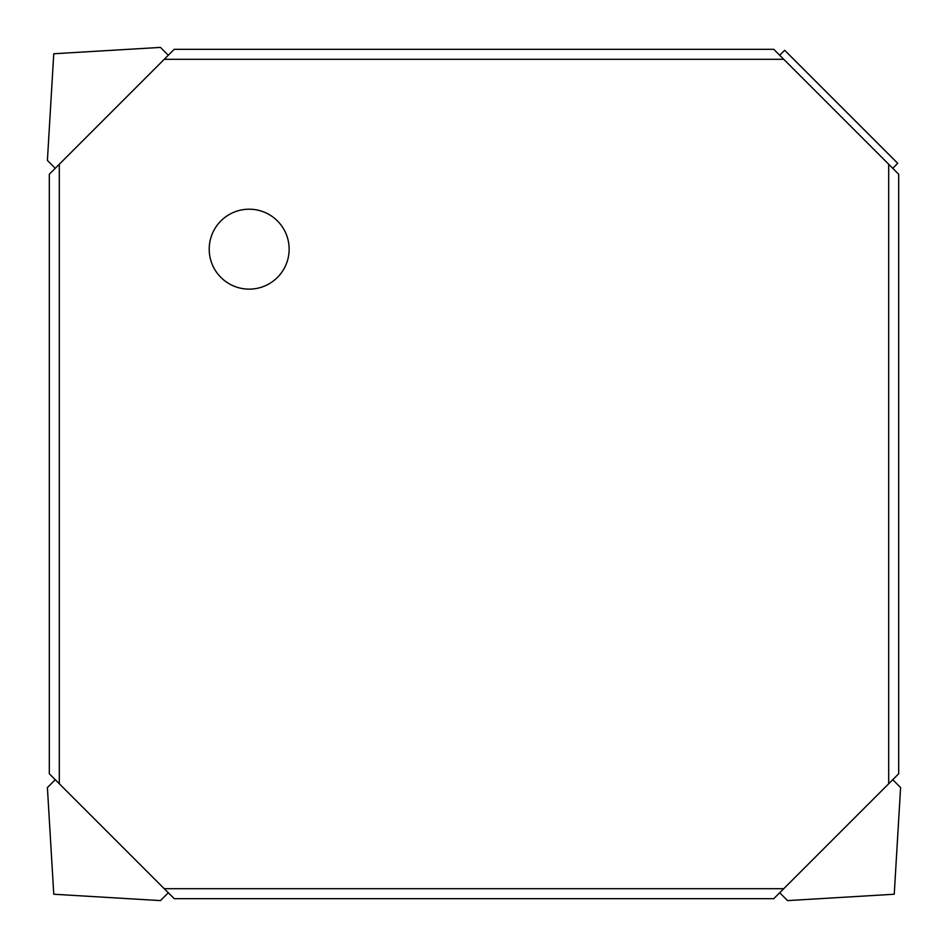 <?xml version="1.0" encoding="UTF-8"?>
<svg xmlns="http://www.w3.org/2000/svg" width="948" height="948" viewBox="0 0 948 948"><rect width="100%" height="100%" fill="white"/><g stroke="black" fill="none" stroke-linecap="round" stroke-linejoin="round"><path stroke-width="1.42" d="M888.691 164.241L773.769 49.32L174.231 49.32L49.32 174.231L49.32 773.769L164.241 888.691L783.759 888.691L898.68 773.769L898.68 174.231L888.691 164.241L888.691 783.759M289.14 249.17A39.97 39.97 0 0 1 229.191 283.784A39.97 39.97 0 0 1 229.191 214.556A39.97 39.97 0 0 1 289.14 249.17M164.241 888.691L174.231 898.68L773.769 898.68L783.759 888.691M892.755 168.306L897.72 163.329L784.671 50.28L779.694 55.245M892.755 779.694L900.6 787.551L894.237 894.237L787.551 900.6L779.694 892.755M55.245 168.306L47.4 160.449L53.763 53.763L160.449 47.4L168.306 55.245M168.306 892.755L160.449 900.6L53.763 894.237L47.4 787.551L55.245 779.694M783.759 59.309L164.241 59.309M59.309 164.241L59.309 783.759"/></g></svg>

